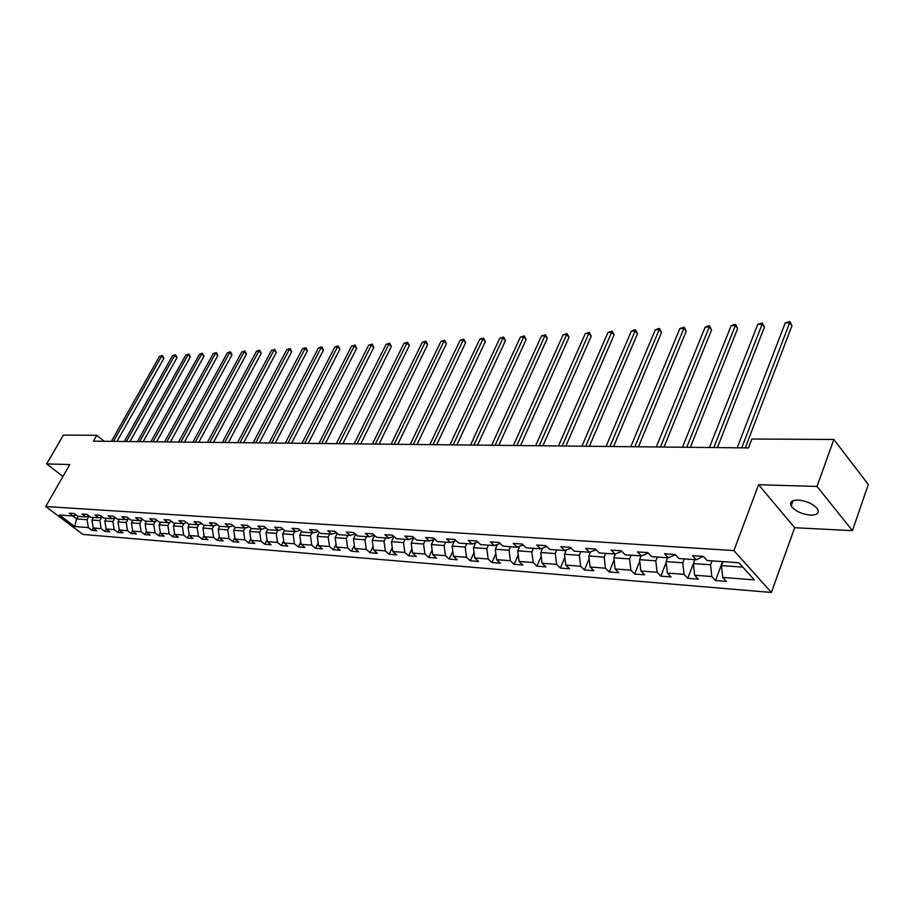 <?xml version="1.0" encoding="UTF-8"?>
<svg xmlns="http://www.w3.org/2000/svg" width="914" height="914" viewBox="0 0 914 914"><rect width="100%" height="100%" fill="white"/><g stroke="black" fill="none" stroke-linecap="round" stroke-linejoin="round"><path stroke-width="1.37" d="M798.128 500.072C791.741 500.141 789.41 502.106 791.136 505.956C795.089 511.075 801.555 514.136 810.512 515.13C817.036 515.119 819.401 513.131 817.607 509.167C813.54 504.037 807.051 501.009 798.128 500.072M852.454 530.646L817.025 486.442L758.586 484.728L794.677 527.721L852.454 530.646L868.3 484.466L833.819 439.474L751.868 439.006L748.475 447.917L93.445 441.165L96.804 435.293L63.386 435.098L46.648 463.901L62.94 476.491M794.677 527.721L771.382 592.466L82.9 534.427L45.7 506.516L733.908 550.605L771.382 592.466M696.251 559.756L703.369 556.409L692.446 555.666L696.251 559.756L678.999 558.545L675.183 554.49L664.558 553.77L668.374 557.803L651.636 556.626L647.809 552.627L637.492 551.919L641.331 555.906L625.073 554.764L621.223 550.811L611.203 550.125L615.053 554.055L599.264 552.947L595.402 549.051L585.668 548.389L589.53 552.262L574.186 551.188L570.313 547.337L560.842 546.698L564.726 550.525L549.805 549.474L545.921 545.669L536.712 545.041L540.608 548.834L526.087 547.806L522.202 544.058L513.245 543.442L517.141 547.178L503.02 546.184L499.124 542.482L490.407 541.888L494.314 545.578L480.57 544.607L476.662 540.951L468.185 540.368L472.092 544.013L458.702 543.076L454.795 539.466L446.535 538.894L450.442 542.493L437.406 541.579L433.499 538.003L425.456 537.455L429.363 541.019L416.658 540.128L412.751 536.598L404.913 536.061L408.821 539.568L396.436 538.7L392.529 535.216L384.885 534.69L388.793 538.163L376.717 537.318L372.821 533.867L365.36 533.365L369.267 536.792L357.488 535.97L353.592 532.554L346.326 532.062L350.222 535.455L338.74 534.656L334.832 531.285L327.749 530.794L331.645 534.153L320.426 533.365L316.53 530.029L309.618 529.56L313.502 532.873L302.557 532.108L298.672 528.818L291.909 528.349L295.793 531.64L285.111 530.885L281.226 527.629L274.634 527.172L278.507 530.417L268.065 529.686L264.192 526.464L257.748 526.018L261.621 529.229L251.419 528.521L247.545 525.333L241.25 524.899L245.112 528.075L235.149 527.378L231.288 524.213L225.13 523.802L228.98 526.944L219.234 526.258L215.396 523.139L209.375 522.728L213.213 525.836L203.685 525.162L199.846 522.077L193.962 521.677L197.801 524.75L188.478 524.099L184.651 521.037L178.893 520.649L182.72 523.688L173.603 523.048L169.787 520.02L164.154 519.643L167.959 522.659L159.036 522.031L155.231 519.038L149.725 518.661L153.518 521.643L144.789 521.026L140.996 518.067L135.603 517.69L139.396 520.649L130.839 520.043L127.069 517.107L121.779 516.753L125.561 519.678L117.186 519.083L113.416 516.182L108.24 515.827L112.011 518.729L103.808 518.147L100.06 515.268L94.987 514.925L98.735 517.792L90.703 517.233L86.967 514.376L82.009 514.034L85.745 516.878L77.873 516.33L74.148 513.508L69.281 513.177L73.006 515.987L59.41 515.028L74.708 526.521L76.605 518.923L87.07 519.678L89.126 516.022M703.403 556.409L707.185 560.533L738.9 562.761L754.313 579.899L722.723 577.419L726.401 581.418L715.513 580.539L722.631 561.619M74.708 526.521L88.35 527.595L92.006 530.349L96.895 530.748L93.239 527.972L101.146 528.6L104.813 531.388L106.138 528.989L114.193 529.617L117.872 532.439L122.967 532.839L119.288 530.017L127.514 530.668L131.205 533.513L136.403 533.925L132.713 531.08L141.122 531.731L144.812 534.599L150.125 535.033L146.423 532.154L155.003 532.828L158.705 535.718L164.132 536.152L160.418 533.25L169.181 533.936L172.906 536.861L178.436 537.306L174.711 534.37L183.668 535.078L187.393 538.026L193.048 538.483L189.312 535.524L198.464 536.244L202.2 539.226L207.981 539.683L204.245 536.689L213.59 537.432L217.338 540.437L223.245 540.917L219.486 537.889L229.048 538.643L232.807 541.682L238.851 542.173L235.081 539.111L244.849 539.888L248.619 542.962L254.8 543.453L251.03 540.368L261.016 541.157L264.797 544.264L271.115 544.767L267.334 541.648L277.548 542.448L281.341 545.589L287.796 546.115L284.014 542.962L294.468 543.784L298.261 546.949L304.876 547.486L301.083 544.298L311.788 545.144L315.593 548.354L322.356 548.891L318.563 545.669L329.52 546.538L333.324 549.771L340.259 550.331L336.455 547.075L347.674 547.966L351.49 551.233L358.585 551.805L354.781 548.514L366.274 549.417L370.09 552.73L377.368 553.324L373.552 549.988L385.342 550.913L389.147 554.272L396.607 554.867L392.792 551.508L404.868 552.456L408.684 555.838L416.327 556.455L412.511 553.05L424.896 554.021L428.712 557.46L436.549 558.088L432.745 554.638L445.438 555.643L449.254 559.105L457.297 559.756L453.481 556.272L466.517 557.3L470.333 560.808L478.582 561.47L474.766 557.94L488.145 558.991L491.949 562.544L500.426 563.23L496.622 559.665L510.355 560.739L514.148 564.326L522.854 565.035L519.049 561.424L533.159 562.533L536.952 566.166L545.887 566.886L542.093 563.23L556.58 564.372L560.373 568.051L569.548 568.794L565.766 565.092L580.664 566.257L584.434 569.993L593.871 570.747L590.101 567L605.422 568.2L609.181 571.981L618.881 572.758L615.122 568.965L630.877 570.21L634.624 574.026L644.61 574.837L640.874 570.987L657.086 572.267L660.811 576.14L671.082 576.963L667.357 573.067L684.049 574.38L687.762 578.311L698.342 579.156L694.64 575.214L711.823 576.563L715.513 580.539M106.31 518.329L104.847 520.969L106.138 528.989L109.806 531.788L104.813 531.388M712.052 560.876L710.555 564.806L693.36 563.561L694.857 559.665M711.823 576.563L710.555 564.806M694.64 575.214L693.36 563.561M668.374 557.803L675.446 554.764M684.278 558.922L682.769 562.796L666.077 561.584L667.586 557.746M684.049 574.38L682.769 562.796M667.357 573.067L666.077 561.584M657.303 557.026L655.795 560.842L639.583 559.665L641.091 555.883M648.266 553.107L641.331 555.906M657.086 572.267L655.795 560.842M640.874 570.987L639.583 559.665M631.106 555.186L629.586 558.945L613.831 557.803L615.408 553.918M621.794 551.405L615.053 554.055M630.877 570.21L629.586 558.945M615.122 568.965L613.831 557.803M605.639 553.393L604.12 557.106L588.799 555.998L590.501 551.896M596.088 549.737L589.53 552.262M605.422 568.2L604.12 557.106M590.101 567L588.799 555.998M580.881 551.656L579.362 555.312L564.464 554.227L566.269 549.942M571.09 548.114L564.726 550.525M580.664 566.257L579.362 555.312M565.766 565.092L564.464 554.227M556.797 549.965L555.278 553.564L540.78 552.513L542.688 548.057M546.801 546.538L540.608 548.834M556.58 564.372L555.278 553.564M542.093 563.23L540.78 552.513M533.365 548.32L531.845 551.873L517.735 550.845L519.735 546.241M523.162 544.984L517.141 547.178M533.159 562.533L531.845 551.873M519.049 561.424L517.735 550.845M510.56 546.721L509.029 550.217L495.297 549.223L497.399 544.47M500.175 543.476L494.314 545.578M510.355 560.739L509.029 550.217M496.622 559.665L495.297 549.223M488.362 545.155L486.819 548.617L473.452 547.646L475.623 542.767M477.793 542.013L472.092 544.013M488.145 558.991L486.819 548.617M474.766 557.94L473.452 547.646M466.723 543.636L465.192 547.052L452.156 546.104L454.418 541.122M455.995 540.574L450.442 542.493M466.517 557.3L465.192 547.052M453.481 556.272L452.156 546.104M445.655 542.162L444.113 545.521L431.408 544.607L433.75 539.523M434.778 539.169L429.363 541.019M445.438 555.643L444.113 545.521M432.745 554.638L431.408 544.607M425.113 540.722L423.57 544.036L411.186 543.133L413.596 537.969M414.088 537.809L408.821 539.568M424.896 554.021L423.57 544.036M412.511 553.05L411.186 543.133M405.073 539.306L403.542 542.585L391.466 541.705L393.934 536.472L388.793 538.163M404.868 552.456L403.542 542.585M392.792 551.508L391.466 541.705M385.537 537.935L384.006 541.168L372.227 540.323L374.569 535.41M374.283 535.158L369.267 536.792M385.342 550.913L384.006 541.168M373.552 549.988L372.227 540.323M366.48 536.598L364.949 539.797L353.455 538.963L355.66 534.37M355.112 533.89L350.222 535.455M366.274 549.417L364.949 539.797M354.781 548.514L353.455 538.963M347.88 535.296L346.349 538.449L335.13 537.638L337.22 533.342M336.409 532.645L331.645 534.153M347.674 547.966L346.349 538.449M336.455 547.075L335.13 537.638M329.726 534.016L328.195 537.135L317.238 536.335L319.214 532.325M318.163 531.422L313.502 532.873M329.52 546.538L328.195 537.135M318.563 545.669L317.238 536.335M311.994 532.771L310.463 535.844L299.758 535.078L301.631 531.32M300.34 530.234L295.793 531.64M311.788 545.144L310.463 535.844M301.083 544.298L299.758 535.078M294.674 531.56L293.143 534.599L282.689 533.833L284.448 530.337M282.94 529.069L278.507 530.417M294.468 543.784L293.143 534.599M284.014 542.962L282.689 533.833M277.742 530.371L276.234 533.365L266.008 532.634L267.676 529.355M265.951 527.926L261.621 529.229M277.548 542.448L276.234 533.365M267.334 541.648L266.008 532.634M261.21 529.206L259.69 532.177L249.705 531.445L251.27 528.395M249.351 526.807L245.112 528.075M261.016 541.157L259.69 532.177M251.03 540.368L249.705 531.445M245.043 528.075L243.535 531L233.767 530.291L235.275 527.378M233.127 525.721L228.98 526.944M244.849 539.888L243.535 531M235.081 539.111L233.767 530.291M229.288 526.852L227.723 529.857L218.172 529.172L219.68 526.293M217.258 524.647L213.213 525.836M229.048 538.643L227.723 529.857M219.486 537.889L218.172 529.172M213.899 525.63L212.265 528.738L202.931 528.063L204.428 525.219M201.754 523.608L197.801 524.75M213.59 537.432L212.265 528.738M204.245 536.689L202.931 528.063M198.841 524.453L197.15 527.652L188.01 526.99L189.506 524.168M186.582 522.58L182.72 523.688M198.464 536.244L197.15 527.652M189.312 535.524L188.01 526.99M184.102 523.299L182.354 526.578L173.409 525.927L174.894 523.139M171.752 521.586L167.959 522.659M183.668 535.078L182.354 526.578M174.711 534.37L173.409 525.927M169.673 522.168L167.879 525.527L159.116 524.899L160.601 522.134M157.231 520.603L153.518 521.643M169.181 533.936L167.879 525.527M160.418 533.25L159.116 524.899M155.551 521.071L153.701 524.499L145.12 523.882L146.606 521.151M143.018 519.643L139.396 520.649M155.003 532.828L153.701 524.499M146.423 532.154L145.12 523.882M141.727 519.997L139.819 523.494L131.422 522.888L132.896 520.192M129.103 518.695L125.561 519.678M141.122 531.731L139.819 523.494M132.713 531.08L131.422 522.888M128.177 518.958L126.223 522.511L117.997 521.917L119.471 519.255M115.484 517.781L112.011 518.729M127.514 530.668L126.223 522.511M119.288 530.017L117.997 521.917M114.901 517.93L112.902 521.551L104.847 520.969M102.14 516.867L98.735 517.792M114.193 529.617L112.902 521.551M101.9 516.936L99.855 520.603L91.96 520.032L93.422 517.415M89.081 515.987L85.745 516.878M101.146 528.6L99.855 520.603M93.239 527.972L91.96 520.032M78.067 516.341L76.605 518.923L72.697 515.964M76.273 515.119L73.006 515.987M88.35 527.595L87.07 519.678M817.025 486.442L833.819 439.474M758.586 484.728L733.908 550.605M45.7 506.516L69.772 464.575L46.648 463.901M104.219 441.279L96.804 435.293M722.951 561.642L721.466 565.595L742.842 567.137M722.723 577.419L721.466 565.595M92.006 530.349L93.308 528.018M117.872 532.439L119.266 529.892M131.205 533.513L132.679 530.817M144.812 534.599L146.354 531.754M158.705 535.718L160.338 532.702M172.906 536.861L174.608 533.673M187.393 538.026L189.187 534.656M202.2 539.226L204.085 535.65M217.338 540.437L219.303 536.655M232.807 541.682L234.864 537.683M248.619 542.962L250.779 538.734M264.797 544.264L267.059 539.786M281.341 545.589L283.706 540.86M298.261 546.949L300.752 541.956M315.593 548.354L318.186 543.065M333.324 549.771L336.044 544.184M351.49 551.233L354.335 545.315M370.09 552.73L373.072 546.469M389.147 554.272L392.266 547.635M408.684 555.838L411.951 548.823M428.712 557.46L432.128 550.022M449.254 559.105L452.83 551.222M470.333 560.808L474.069 552.444M491.949 562.544L495.856 553.678M514.148 564.326L518.238 554.924M536.952 566.166L541.225 556.169M560.373 568.051L564.841 557.426M584.434 569.993L589.119 558.683M609.181 571.981L614.082 559.939M634.624 574.026L639.754 561.196M660.811 576.14L666.18 562.453M687.762 578.311L693.383 563.687M117.003 441.405L163.892 358.334L161.561 356.289L113.45 441.371M159.482 356.403L162.464 355.477L159.482 356.403L111.394 441.348M162.464 355.477L163.892 358.334M129.948 441.542L176.985 357.648L174.643 355.592L126.383 441.508M172.529 355.695L175.534 354.769L172.529 355.695L124.293 441.485M175.534 354.769L176.985 357.648M143.167 441.679L190.329 356.963L187.987 354.872L139.591 441.645M185.839 354.986L188.878 354.049L185.839 354.986L137.454 441.622M188.878 354.049L190.329 356.963M156.648 441.816L203.948 356.254L201.606 354.141L153.061 441.782M199.401 354.266L202.474 353.307L199.401 354.266L150.879 441.759M202.474 353.307L203.948 356.254M170.404 441.965L217.84 355.535L215.487 353.398L166.805 441.919M213.248 353.524L216.355 352.564L213.248 353.524L164.589 441.896M216.355 352.564L217.84 355.535M184.445 442.102L232.019 354.792L229.654 352.644L180.846 442.068M227.369 352.77L230.511 351.799L227.369 352.77L178.573 442.045M230.511 351.799L232.019 354.792M198.784 442.25L246.483 354.049L244.118 351.867L195.173 442.216M241.776 351.993L244.963 351.01L241.776 351.993L192.854 442.193M244.963 351.01L246.483 354.049M213.43 442.399L261.244 353.272L258.879 351.079L209.809 442.365M256.491 351.204L259.702 350.211L258.879 351.079L256.491 351.204L207.444 442.342M259.702 350.211L261.244 353.272M228.397 442.559L276.314 352.496L273.937 350.268L224.764 442.525M271.504 350.405L274.76 349.399L273.937 350.268L271.504 350.405L222.342 442.49M274.76 349.399L276.314 352.496M243.684 442.719L291.703 351.696L289.327 349.445L240.039 442.673M286.836 349.582L290.138 348.565L289.327 349.445L286.836 349.582L237.571 442.65M290.138 348.565L291.703 351.696M259.302 442.879L307.424 350.885L305.048 348.611L255.657 442.833M302.5 348.737L305.836 347.72L305.048 348.611L302.5 348.737L253.132 442.81M305.836 347.72L307.424 350.885M275.274 443.039L323.487 350.051L321.1 347.743L271.618 443.004M318.506 347.88L321.877 346.852L321.1 347.743L318.506 347.88L269.036 442.982M321.877 346.852L323.487 350.051M291.6 443.21L339.894 349.194L337.506 346.863L287.933 443.176M334.855 347.012L338.271 345.96L337.506 346.863L334.855 347.012L285.294 443.141M338.271 345.96L339.894 349.194M308.292 443.381L356.666 348.325L354.278 345.972L304.625 443.347M351.57 346.12L355.032 345.058L354.278 345.972L351.57 346.12L301.928 443.313M355.032 345.058L356.666 348.325M325.373 443.553L373.815 347.434L371.427 345.046L321.705 443.519M368.65 345.195L372.158 344.132L371.427 345.046L368.65 345.195L318.94 443.496M372.158 344.132L373.815 347.434M342.853 443.736L391.352 346.52L388.964 344.11L339.174 443.701M386.119 344.27L389.672 343.184L388.964 344.11L386.119 344.27L336.352 443.667M389.672 343.184L391.352 346.52M360.744 443.918L409.289 345.595L406.89 343.15L357.054 443.884M403.988 343.31L407.587 342.213L406.89 343.15L403.988 343.31L354.164 443.85M407.587 342.213L409.289 345.595M379.059 444.113L427.638 344.635L425.238 342.167L375.368 444.067M422.268 342.327L425.924 341.219L425.238 342.167L422.268 342.327L372.409 444.044M425.924 341.219L427.638 344.635M397.819 444.307L446.409 343.664L444.021 341.162L394.128 444.261M440.982 341.333L444.672 340.202L444.021 341.162L440.982 341.333L391.089 444.238M444.672 340.202L446.409 343.664M417.024 444.501L465.637 342.67L463.249 340.134L413.334 444.467M460.13 340.305L463.878 339.174L463.249 340.134L460.13 340.305L410.226 444.433M463.878 339.174L465.637 342.67M436.709 444.707L485.323 341.642L482.935 339.083L433.019 444.672M479.747 339.254L483.54 338.1L482.935 339.083L479.747 339.254L429.831 444.638M483.54 338.1L485.323 341.642M456.886 444.912L505.476 340.602L503.088 338.009L453.195 444.878M499.832 338.18L503.683 337.015L503.088 338.009L499.832 338.18L449.928 444.844M503.683 337.015L505.476 340.602M477.576 445.129L526.133 339.528L523.756 336.9L473.886 445.084M520.409 337.072L524.316 335.895L523.756 336.9L520.409 337.072L470.539 445.049M524.316 335.895L526.133 339.528M498.793 445.347L547.303 338.431L544.927 335.769L495.114 445.312M541.499 335.952L545.452 334.752L544.927 335.769L541.499 335.952L491.675 445.267M545.452 334.752L547.303 338.431M520.569 445.564L568.999 337.3L566.623 334.604L516.89 445.529M563.115 334.787L567.126 333.587L566.623 334.604L563.115 334.787L513.36 445.495M567.126 333.587L568.999 337.3M542.905 445.804L591.255 336.146L588.89 333.416L539.237 445.758M585.28 333.599L589.359 332.376L588.89 333.416L585.28 333.599L535.615 445.724M589.359 332.376L591.255 336.146M565.846 446.032L614.082 334.958L611.717 332.193L562.179 445.998M608.016 332.388L612.163 331.142L611.717 332.193L608.016 332.388L558.465 445.963M612.163 331.142L614.082 334.958M589.404 446.283L637.504 333.747L635.15 330.937L585.748 446.238M631.357 331.142L634.03 329.965L635.55 329.885L635.15 330.937L631.357 331.142L581.932 446.203M635.55 329.885L637.504 333.747M613.602 446.523L661.542 332.49L659.2 329.646L609.958 446.489M655.304 329.851L658.011 328.663L659.565 328.583L659.2 329.646L655.304 329.851L606.039 446.455M659.565 328.583L661.542 332.49M638.475 446.786L686.231 331.211L683.901 328.32L634.842 446.752M679.902 328.537L684.232 327.246L683.901 328.32L679.902 328.537L630.809 446.706M684.232 327.246L686.231 331.211M664.044 447.049L711.583 329.897L709.275 326.961L660.434 447.015M705.162 327.189L707.916 325.967L709.561 325.875L709.275 326.961L705.162 327.189L656.286 446.969M709.561 325.875L711.583 329.897M690.356 447.323L737.644 328.549L735.347 325.567L686.757 447.277M731.12 325.795L733.896 324.561L735.587 324.47L735.347 325.567L731.12 325.795L682.484 447.243M735.587 324.47L737.644 328.549M717.41 447.597L764.424 327.155L762.15 324.139L713.845 447.563M757.797 324.367L762.345 323.019L762.15 324.139L757.797 324.367L709.447 447.517M762.345 323.019L764.424 327.155M745.276 447.883L791.97 325.727L789.707 322.665L741.722 447.849M785.24 322.893L789.856 321.534L789.707 322.665L785.24 322.893L737.198 447.803M789.856 321.534L791.97 325.727M793.032 500.735L791.136 505.956"/></g></svg>
